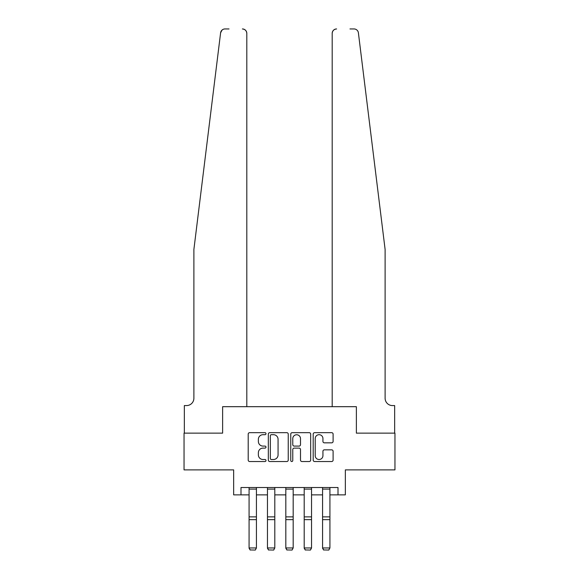 <?xml version="1.0" encoding="UTF-8"?>
<svg xmlns="http://www.w3.org/2000/svg" width="579" height="579" viewBox="0 0 579 579"><rect width="100%" height="100%" fill="white"/><g stroke="black" fill="none" stroke-linecap="round" stroke-linejoin="round"><path stroke-width="0.87" d="M265.985 433.685A1.013 1.013 0 0 0 264.972 432.672L249.643 432.672A1.44 1.44 0 0 0 248.203 434.112L248.203 460.081A1.44 1.44 0 0 0 249.643 461.528L264.972 461.528A1.013 1.013 0 0 0 265.985 460.515A1.013 1.013 0 0 0 264.972 459.509L262.989 459.509A4.618 4.618 0 0 1 258.372 454.891L258.372 452.727A4.618 4.618 0 0 1 262.989 448.11L264.972 448.11A1.013 1.013 0 0 0 265.985 447.097A1.013 1.013 0 0 0 264.972 446.091L262.989 446.091A4.618 4.618 0 0 1 258.372 441.473L258.372 439.309A4.618 4.618 0 0 1 262.989 434.691L264.972 434.691A1.013 1.013 0 0 0 265.985 433.685M331.666 442.841A1.44 1.44 0 0 0 333.106 441.401L333.106 434.112A1.44 1.44 0 0 0 331.666 432.672L314.636 432.672A1.44 1.44 0 0 0 313.196 434.112L313.196 460.081A1.44 1.44 0 0 0 314.636 461.528L331.666 461.528A1.44 1.44 0 0 0 333.106 460.081L333.106 451.28A1.44 1.44 0 0 0 331.666 449.84L324.378 449.84A1.44 1.44 0 0 0 322.937 451.28L322.937 455.644A3.858 3.858 0 0 1 319.072 459.509A3.858 3.858 0 0 1 315.215 455.644L315.215 438.549A3.858 3.858 0 0 1 319.072 434.691A3.858 3.858 0 0 1 322.937 438.549L322.937 441.401A1.44 1.44 0 0 0 324.378 442.841L331.666 442.841M221.272 30.984L220.606 32.822L193.893 249.419L193.893 398.229A7.346 7.346 0 0 1 186.539 405.575L184.339 405.575L184.339 433.135L222.626 433.135L184.042 433.135L184.042 469.88L233.648 469.88L233.648 494.864L240.994 494.864L240.994 487.518L338.006 487.518L338.006 494.864L345.352 494.864L345.352 469.88L394.958 469.88L394.958 433.135L356.375 433.135L356.375 406.682L332.194 406.682L332.194 33.358L332.194 406.682M246.806 406.682L246.806 33.358L246.806 406.682L222.626 406.682L222.626 433.135L222.626 406.682L356.375 406.682L356.375 433.135L394.661 433.135L394.661 405.575L392.461 405.575A7.346 7.346 0 0 1 385.107 398.229A7.346 7.346 0 0 0 392.461 405.575M288.241 434.112A1.44 1.44 0 0 0 286.793 432.672L269.771 432.672A1.44 1.44 0 0 0 268.33 434.112L268.33 460.081A1.44 1.44 0 0 0 269.771 461.528L286.793 461.528A1.44 1.44 0 0 0 288.241 460.081L288.241 434.112M292.207 432.672L309.229 432.672A1.44 1.44 0 0 1 310.67 434.112L310.67 460.081A1.44 1.44 0 0 1 309.229 461.528L301.941 461.528A1.44 1.44 0 0 1 300.501 460.081L300.501 449.55A1.44 1.44 0 0 0 299.061 448.11L294.226 448.11A1.44 1.44 0 0 0 292.779 449.55L292.779 460.515A1.013 1.013 0 0 1 291.773 461.528A1.013 1.013 0 0 1 290.759 460.515L290.759 434.112A1.44 1.44 0 0 1 292.207 432.672M240.994 494.864L249.079 494.864M256.432 494.864L267.455 494.864M274.801 494.864L285.823 494.864M293.177 494.864L304.199 494.864M311.545 494.864L322.568 494.864M329.921 494.864L338.006 494.864M271.356 434.691A1.013 1.013 0 0 0 270.35 435.705L270.35 458.496A1.013 1.013 0 0 0 271.356 459.509L273.447 459.509A4.618 4.618 0 0 0 278.065 454.891L278.065 439.309A4.618 4.618 0 0 0 273.447 434.691L271.356 434.691M300.501 438.621A3.858 3.858 0 0 0 296.643 434.764A3.858 3.858 0 0 0 292.779 438.621L292.779 444.643A1.44 1.44 0 0 0 294.226 446.091L299.061 446.091A1.44 1.44 0 0 0 300.501 444.643L300.501 438.621M249.079 548.226L250.186 550.05L249.079 547.958L256.432 547.958L255.325 550.05L250.186 549.941L255.325 550.05M256.432 487.518L256.432 547.958L255.325 549.941M249.079 487.518L249.079 547.958L250.186 549.941M229.016 28.95L224.978 28.95A4.408 4.408 0 0 0 220.606 32.822L222.018 30.094M222.495 29.717L221.287 30.948M246.806 33.358A4.408 4.408 0 0 0 242.391 28.95C245.055 29.232 246.524 30.701 246.806 33.358M193.893 398.229A7.346 7.346 0 0 1 186.539 405.575M375.481 171.355L358.394 32.822C355.796 28.212 355.796 28.212 358.394 32.822L385.107 249.419L385.107 398.229M349.984 28.95L354.022 28.95A4.408 4.408 0 0 1 358.394 32.822M336.609 28.95A4.408 4.408 0 0 0 332.194 33.358C332.476 30.701 333.945 29.232 336.609 28.95M267.455 548.226L268.555 550.05L267.455 547.958L274.801 547.958L273.701 550.05L268.555 549.941L273.701 550.05M285.823 548.226L286.931 550.05L285.823 547.958L293.177 547.958L292.069 550.05L286.931 549.941L292.069 550.05M304.199 548.226L305.299 550.05L304.199 547.958L311.545 547.958L310.445 550.05L305.299 549.941L310.445 550.05M274.801 487.518L274.801 547.958L273.701 549.941M267.455 487.518L267.455 547.958L268.555 549.941M293.177 487.518L293.177 547.958L292.069 549.941M285.823 487.518L285.823 547.958L286.931 549.941M311.545 487.518L311.545 547.958L310.445 549.941M304.199 487.518L304.199 547.958L305.299 549.941M322.568 548.226L323.675 550.05L322.568 547.958L329.921 547.958L328.814 550.05L323.675 549.941L328.814 550.05M329.921 487.518L329.921 547.958L328.814 549.941M322.568 487.518L322.568 547.958L323.675 549.941M256.432 516.866L249.079 516.866M256.432 519.645L249.079 519.645M256.432 489.096L249.079 489.096M274.801 516.866L267.455 516.866M274.801 519.645L267.455 519.645M274.801 489.096L267.455 489.096M293.177 516.866L285.823 516.866M293.177 519.645L285.823 519.645M293.177 489.096L285.823 489.096M311.545 516.866L304.199 516.866M311.545 519.645L304.199 519.645M311.545 489.096L304.199 489.096M329.921 516.866L322.568 516.866M329.921 519.645L322.568 519.645M329.921 489.096L322.568 489.096"/></g></svg>
